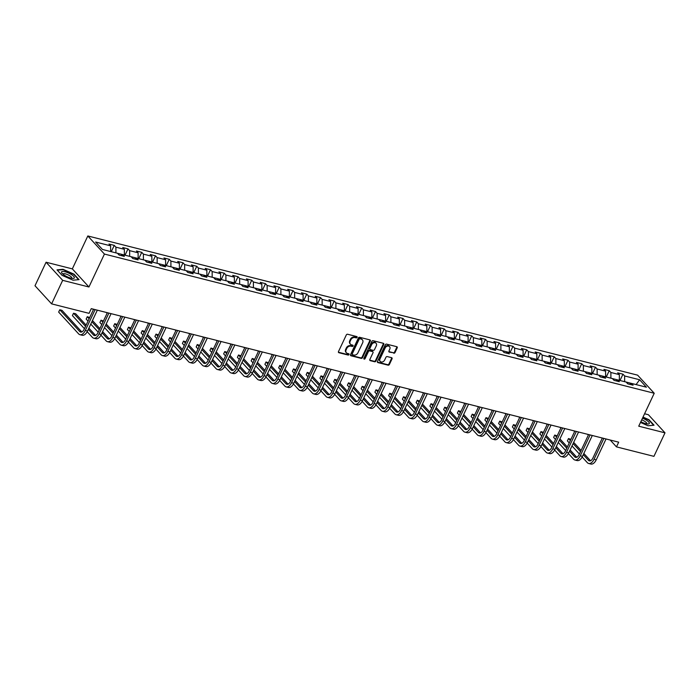 <?xml version="1.0" encoding="UTF-8"?>
<svg xmlns="http://www.w3.org/2000/svg" width="700" height="700" viewBox="0 0 700 700"><rect width="100%" height="100%" fill="white"/><g stroke="black" fill="none" stroke-linecap="round" stroke-linejoin="round"><path stroke-width="1.05" d="M357.096 337.374A0.744 0.586 137.5 0 0 356.799 336.578L347.602 334.25A1.067 0.84 137.5 0 0 346.308 334.959L338.485 351.575A1.067 0.84 137.5 0 0 338.914 352.721L348.11 355.049A0.744 0.586 137.5 0 0 348.714 353.754L347.524 353.447A3.404 2.686 137.5 0 1 346.404 352.8A3.404 2.686 137.5 0 1 346.15 349.799L346.797 348.408A3.404 2.686 137.5 0 1 350.954 346.159L352.144 346.456A0.744 0.586 137.5 0 0 352.756 345.161L351.566 344.864A3.404 2.686 137.5 0 1 350.446 344.207A3.404 2.686 137.5 0 1 350.192 341.206L350.84 339.824A3.404 2.686 137.5 0 1 354.996 337.566L356.186 337.873A0.744 0.586 137.5 0 0 357.096 337.374M350.446 344.207L350 343.717A3.404 2.686 137.5 0 1 349.738 340.716L350.394 339.334A3.404 2.686 137.5 0 1 354.55 337.076L355.74 337.382A0.744 0.586 137.5 0 0 356.72 336.56M338.406 352.214A1.067 0.84 137.5 0 0 338.467 352.231L347.655 354.559A0.744 0.586 137.5 0 0 348.635 353.736M346.404 352.8L345.957 352.31A3.404 2.686 137.5 0 1 345.695 349.309L346.351 347.918A3.404 2.686 137.5 0 1 350.507 345.669L351.697 345.966A0.744 0.586 137.5 0 0 352.678 345.144M393.724 353.211A1.067 0.84 137.5 0 0 395.019 352.511L397.215 347.848A1.067 0.84 137.5 0 0 396.786 346.701L386.575 344.12A1.067 0.84 137.5 0 0 385.28 344.82L377.457 361.445A1.067 0.84 137.5 0 0 377.886 362.582L388.098 365.172A1.067 0.84 137.5 0 0 389.392 364.464L392.044 358.829A1.067 0.84 137.5 0 0 391.615 357.691L387.249 356.589A1.067 0.84 137.5 0 0 385.945 357.289L384.632 360.08A2.844 2.249 137.5 0 1 380.223 361.419A2.844 2.249 137.5 0 1 380.004 358.908L385.158 347.97A2.844 2.249 137.5 0 1 389.567 346.631A2.844 2.249 137.5 0 1 389.786 349.142L388.92 350.963A1.067 0.84 137.5 0 0 389.358 352.109L393.277 352.721A1.067 0.84 137.5 0 0 394.572 352.021L396.769 347.358A1.067 0.84 137.5 0 0 396.848 346.719M638.733 426.186L665 432.836L653.931 456.356L616.472 446.871L618.686 442.172L91.28 308.639L89.066 313.346L51.607 303.861L62.676 280.341L88.944 286.991L104.431 254.065L654.229 393.26L638.733 426.186M370.309 341.031A1.067 0.84 137.5 0 0 369.88 339.894L359.678 337.304A1.067 0.84 137.5 0 0 358.374 338.012L350.551 354.629A1.067 0.84 137.5 0 0 350.98 355.775L361.191 358.356A1.067 0.84 137.5 0 0 362.495 357.656L370.309 341.031L369.863 340.541A1.067 0.84 137.5 0 0 369.941 339.911M373.126 340.716L383.338 343.297A1.067 0.84 137.5 0 1 383.766 344.435L375.944 361.06A1.067 0.84 137.5 0 1 374.64 361.76L370.274 360.658A1.067 0.84 137.5 0 1 369.845 359.511L373.012 352.774A1.067 0.84 137.5 0 0 372.584 351.636L369.688 350.901A1.067 0.84 137.5 0 0 368.392 351.601L365.085 358.619A0.744 0.586 137.5 0 1 363.877 358.312L371.822 341.416A1.067 0.84 137.5 0 1 373.126 340.716M104.431 254.065L87.824 235.961L637.621 375.156L654.229 393.26M619.999 380.502L622.983 374.176L617.689 372.838L619.334 374.623L610.872 372.479L609.227 370.694L603.942 369.355L605.579 371.14L597.117 368.996L595.481 367.211L590.196 365.873L591.832 367.658L583.371 365.514L581.735 363.729L576.441 362.39L578.086 364.175L569.625 362.031L567.98 360.246L562.695 358.908L564.331 360.692L555.87 358.558L554.234 356.764L548.949 355.425L550.585 357.219L542.124 355.075L540.488 353.29L535.194 351.951L536.839 353.736L528.378 351.592L526.733 349.808L521.447 348.469L523.084 350.254L514.622 348.11L512.986 346.325L507.701 344.986L509.338 346.771L500.876 344.627L499.24 342.842L493.946 341.504L495.591 343.289L487.13 341.145L485.485 339.36L480.2 338.021L481.836 339.806L473.375 337.671L471.739 335.877L466.454 334.539L468.09 336.332L459.629 334.189L457.992 332.404L452.699 331.065L454.344 332.85L445.882 330.706L444.238 328.921L438.953 327.582L440.589 329.368L432.127 327.224L430.491 325.439L425.206 324.1L426.842 325.885L418.381 323.741L416.745 321.956L411.451 320.618L413.096 322.402L404.635 320.259L402.99 318.474L397.705 317.135L399.341 318.92L390.88 316.785L389.244 314.991L383.959 313.652L385.595 315.446L377.134 313.303L375.498 311.517L370.204 310.179L371.849 311.964L363.387 309.82L361.743 308.035L356.457 306.696L358.094 308.481L349.632 306.338L347.996 304.553L342.711 303.214L344.348 304.999L335.886 302.855L334.25 301.07L328.956 299.731L330.601 301.516L322.14 299.373L320.495 297.588L315.21 296.249L316.846 298.034L308.385 295.899L306.749 294.105L301.464 292.766L303.1 294.56L294.639 292.416L293.002 290.631L287.709 289.293L289.354 291.078L280.892 288.934L279.248 287.149L273.963 285.81L275.599 287.595L267.137 285.451L265.501 283.666L260.216 282.328L261.852 284.113L253.391 281.969L251.755 280.184L246.461 278.845L248.098 280.63L239.645 278.486L238 276.701L232.715 275.363L234.351 277.148L225.89 275.012L224.254 273.219L218.969 271.88L220.605 273.674L212.144 271.53L210.508 269.745L205.214 268.406L206.85 270.191L198.389 268.047L196.752 266.262L191.468 264.924L193.104 266.709L184.643 264.565L183.006 262.78L177.721 261.441L179.357 263.226L170.896 261.082L169.26 259.297L163.966 257.959L165.602 259.744L157.141 257.6L155.505 255.815L150.22 254.476L151.856 256.261L143.395 254.126L141.759 252.332L136.465 250.994L138.11 252.787L129.649 250.644L128.013 248.859L122.719 247.52L124.355 249.305L115.894 247.161L114.258 245.376L108.973 244.037L110.609 245.822L95.629 242.025L102.454 249.471L117.434 253.26L119.07 255.045L124.364 256.384L122.719 254.599L117.434 253.269M622.983 374.176L624.619 375.961L639.599 379.75L646.424 387.196L631.444 383.399L633.08 385.184L627.795 383.845L626.159 382.06L617.697 379.916L619.334 381.701L614.049 380.363L612.404 378.578L603.942 376.434L605.587 378.227L600.294 376.889L598.657 375.095L590.196 372.96L591.832 374.745L586.548 373.406L584.911 371.621L576.45 369.477L578.086 371.262L572.801 369.924L571.156 368.139L562.695 365.995L564.34 367.78L559.046 366.441L557.41 364.656L548.949 362.512L550.585 364.297L545.3 362.959L543.664 361.174L535.202 359.03L536.839 360.815L531.545 359.476L529.909 357.691L521.447 355.547L523.093 357.341L517.799 356.002L516.163 354.209L507.701 352.074L509.338 353.859L504.052 352.52L502.416 350.735L493.955 348.591L495.591 350.376L490.298 349.037L488.661 347.252L480.2 345.109L481.836 346.894L476.551 345.555L474.915 343.77L466.454 341.626L468.09 343.411L462.805 342.072L461.169 340.287L452.707 338.144L454.344 339.929L449.05 338.59L447.414 336.805L438.953 334.661L440.589 336.455L435.304 335.116L433.668 333.322L425.206 331.188L426.842 332.973L421.558 331.634L419.912 329.849L411.451 327.705L413.096 329.49L407.803 328.151L406.166 326.366L397.705 324.223L399.341 326.007L394.056 324.669L392.42 322.884L383.959 320.74L385.595 322.525L380.31 321.186L378.665 319.401L370.204 317.257L371.849 319.043L366.555 317.704L364.919 315.919L356.457 313.775L358.094 315.569L352.809 314.23L351.172 312.436L342.711 310.301L344.348 312.086L339.062 310.748L337.418 308.963L328.956 306.819L330.601 308.604L325.308 307.265L323.671 305.48L315.21 303.336L316.846 305.121L311.561 303.783L309.925 301.998L301.464 299.854L303.1 301.639L297.815 300.3L296.17 298.515L287.709 296.371L289.354 298.156L284.06 296.817L282.424 295.033L273.963 292.889L275.599 294.683L270.314 293.344L268.678 291.55L260.216 289.415L261.852 291.2L256.567 289.861L254.922 288.076L246.461 285.933L248.106 287.717L242.812 286.379L241.176 284.594L232.715 282.45L234.351 284.235L229.066 282.896L227.43 281.111L218.969 278.967L220.605 280.752L215.32 279.414L213.675 277.629L205.214 275.485L206.859 277.27L201.565 275.931L199.929 274.146L191.468 272.002L193.104 273.796L187.819 272.457L186.183 270.664L177.721 268.529L179.357 270.314L174.072 268.975L172.428 267.19L163.966 265.046L165.611 266.831L160.317 265.493L158.681 263.707L150.22 261.564L151.856 263.349L146.571 262.01L144.935 260.225L136.474 258.081L138.11 259.866L132.825 258.527L131.18 256.743L122.719 254.599L120.916 255.517M615.886 380.835L617.697 379.916L612.413 378.578M619.36 380.336L619.334 374.623M610.899 378.192L610.872 372.479M602.14 377.352L603.942 376.434L598.657 375.104M605.605 376.854L605.579 371.14M597.144 374.719L597.117 368.996M588.385 373.87L590.196 372.96L584.911 371.621M591.859 373.38L591.832 367.658M583.398 371.236L583.371 365.514M574.639 370.387L576.45 369.477L571.165 368.139M578.113 369.898L578.086 364.175M569.651 367.754L569.625 362.031M560.892 366.905L562.695 365.995L557.41 364.656M564.358 366.415L564.331 360.692M555.896 364.271L555.87 358.558M547.137 363.431L548.949 362.512L543.664 361.174M550.611 362.933L550.585 357.219M542.15 360.789L542.124 355.075M533.391 359.949L535.202 359.03L529.909 357.7M536.865 359.45L536.839 353.736M528.404 357.306L528.378 351.592M519.645 356.466L521.447 355.547L516.163 354.217M523.11 355.967L523.084 350.254M514.649 353.832L514.622 348.11M505.89 352.984L507.701 352.074L502.416 350.735M509.364 352.494L509.338 346.771M500.903 350.35L500.876 344.627M492.144 349.501L493.955 348.591L488.661 347.252M495.617 349.011L495.591 343.289M487.156 346.868L487.13 341.145M478.398 346.019L480.2 345.109L474.915 343.77M481.863 345.529L481.836 339.806M473.401 343.385L473.375 337.671M464.642 342.545L466.454 341.626L461.169 340.287M468.116 342.046L468.09 336.332M459.655 339.902L459.629 334.189M452.699 338.144L447.414 336.814M454.361 338.564L454.344 332.85M445.909 336.42L445.882 330.706M452.707 338.144L450.896 339.062M438.953 334.67L433.668 333.331M440.615 335.081L440.589 329.368M432.154 332.946L432.127 327.224M438.953 334.661L437.15 335.58M423.395 332.098L425.206 331.188L419.921 329.849M426.869 331.608L426.842 325.885M418.408 329.464L418.381 323.741M409.649 328.615L411.451 327.705L406.166 326.366M413.114 328.125L413.096 322.402M404.652 325.981L404.635 320.259M395.902 325.132L397.705 324.223L392.42 322.884M399.368 324.642L399.341 318.92M390.906 322.499L390.88 316.785M382.148 321.659L383.959 320.74L378.674 319.401M385.621 321.16L385.595 315.446M377.16 319.016L377.134 313.303M368.401 318.176L370.204 317.257L364.919 315.928M371.866 317.678L371.849 311.964M363.405 315.543L363.387 309.82M354.655 314.694L356.457 313.775L351.172 312.445M358.12 314.195L358.094 308.481M349.659 312.06L349.632 306.338M340.9 311.211L342.711 310.301L337.426 308.963M344.374 310.721L344.348 304.999M335.912 308.578L335.886 302.855M327.154 307.729L328.956 306.819L323.671 305.48M330.619 307.239L330.601 301.516M322.158 305.095L322.14 299.373M313.408 304.246L315.21 303.336L309.925 301.998M316.873 303.756L316.846 298.034M308.411 301.613L308.385 295.899M301.455 299.854L296.179 298.515M303.126 300.274L303.1 294.56M294.665 298.13L294.639 292.416M301.464 299.854L299.652 300.773M285.906 297.29L287.709 296.371L282.424 295.041M289.371 296.791L289.354 291.078M280.91 294.656L280.892 288.934M272.16 293.808L273.963 292.889L268.678 291.559M275.625 293.317L275.599 287.595M267.164 291.174L267.137 285.451M258.405 290.325L260.216 289.415L254.931 288.076M261.879 289.835L261.852 284.113M253.418 287.691L253.391 281.969M244.659 286.842L246.461 285.933L241.176 284.594M248.124 286.352L248.098 280.63M239.662 284.209L239.645 278.486M230.912 283.36L232.715 282.45L227.43 281.111M234.377 282.87L234.351 277.148M225.916 280.726L225.89 275.012M217.157 279.886L218.969 278.967L213.684 277.629M220.631 279.387L220.605 273.674M212.17 277.244L212.144 271.53M203.411 276.404L205.214 275.485L199.929 274.155M206.876 275.905L206.85 270.191M198.415 273.77L198.389 268.047M189.665 272.921L191.468 272.002L186.183 270.672M193.13 272.431L193.104 266.709M184.669 270.287L184.643 264.565M175.91 269.439L177.721 268.529L172.436 267.19M179.384 268.949L179.357 263.226M170.923 266.805L170.896 261.082M162.164 265.956L163.966 265.046L158.681 263.707M165.629 265.466L165.602 259.744M157.168 263.322L157.141 257.6M148.418 262.474L150.22 261.564L144.935 260.225M151.883 261.984L151.856 256.261M143.421 259.84L143.395 254.126M134.662 259L136.474 258.081L131.189 256.743M138.136 258.501L138.11 252.787M129.675 256.358L129.649 250.644M124.381 255.019L124.355 249.305M115.92 252.884L115.894 247.161M110.635 251.545L110.609 245.822M88.944 286.991L72.328 268.879L46.069 262.229L62.676 280.341M46.069 262.229L35 285.749L51.607 303.861M665 432.836L648.392 414.724L644.586 413.761M72.328 268.879L87.824 235.961M610.19 440.02L616.472 446.871M629.633 384.317L631.444 383.399L626.159 382.06M636.108 384.58L639.599 379.75M624.645 381.675L624.619 375.961M111.282 251.703L114.258 245.376M125.029 255.185L128.013 248.859M138.775 258.668L141.759 252.332M152.53 262.15L155.505 255.815M166.276 265.632L169.26 259.297M180.023 269.106L183.006 262.78M193.778 272.589L196.752 266.262M207.524 276.071L210.508 269.745M221.27 279.554L224.254 273.219M235.025 283.036L238 276.701M248.771 286.519L251.755 280.184M262.526 289.993L265.501 283.666M276.273 293.475L279.248 287.149M290.019 296.957L293.002 290.631M303.774 300.44L306.749 294.105M317.52 303.922L320.495 297.588M331.266 307.405L334.25 301.07M345.021 310.879L347.996 304.553M358.767 314.361L361.743 308.035M372.514 317.844L375.498 311.517M386.269 321.326L389.244 314.991M400.015 324.809L402.99 318.474M413.761 328.291L416.745 321.956M427.516 331.765L430.491 325.439M441.262 335.248L444.238 328.921M455.009 338.73L457.992 332.404M468.764 342.213L471.739 335.877M482.51 345.695L485.485 339.36M496.256 349.169L499.24 342.842M510.011 352.651L512.986 346.325M523.758 356.134L526.733 349.808M537.504 359.616L540.488 353.29M551.259 363.099L554.234 356.764M565.005 366.581L567.98 360.246M578.751 370.055L581.735 363.729M592.506 373.537L595.481 367.211M606.253 377.02L609.227 370.694M73.036 280.201L79.039 279.624L74.034 274.172L63.026 269.29L57.024 269.868L62.029 275.319L73.036 280.201M640.5 422.441L648.034 425.775L654.036 425.206L649.04 419.755L643.02 417.086M350.473 355.267A1.067 0.84 137.5 0 0 350.534 355.285L360.745 357.866A1.067 0.84 137.5 0 0 362.04 357.166L369.863 340.541M360.019 338.844A0.744 0.586 137.5 0 0 359.109 339.334L352.24 353.92A0.744 0.586 137.5 0 0 352.546 354.725L353.797 355.04A3.404 2.686 137.5 0 0 357.954 352.783L362.652 342.816A3.404 2.686 137.5 0 0 362.39 339.815A3.404 2.686 137.5 0 0 361.27 339.159L359.564 338.354A0.744 0.586 137.5 0 0 358.654 338.844L359.109 339.334M352.301 354.576L351.846 354.086A0.744 0.586 137.5 0 1 351.794 353.43L358.654 338.844M362.39 339.815L361.944 339.325A3.404 2.686 137.5 0 0 360.824 338.669L361.27 339.159M359.564 338.354L360.824 338.669M369.766 360.15A1.067 0.84 137.5 0 0 369.828 360.168L374.194 361.279A1.067 0.84 137.5 0 0 375.498 360.57L383.32 343.954A1.067 0.84 137.5 0 0 383.399 343.315M372.934 351.838L372.488 351.348A1.067 0.84 137.5 0 0 372.137 351.146L369.241 350.411A1.067 0.84 137.5 0 0 367.938 351.111L364.639 358.129L365.085 358.619M363.799 358.636A0.744 0.586 137.5 0 0 364.639 358.129M376.311 345.783A2.844 2.249 137.5 0 0 376.092 343.271A2.844 2.249 137.5 0 0 371.683 344.61L369.863 348.46A1.067 0.84 137.5 0 0 370.3 349.606L373.196 350.341A1.067 0.84 137.5 0 0 374.491 349.632L376.311 345.783M376.092 343.271L375.637 342.781A2.844 2.249 137.5 0 0 371.227 344.12L371.683 344.61M369.95 349.405L369.495 348.915A1.067 0.84 137.5 0 1 369.416 347.97L371.227 344.12M388.841 351.601A1.067 0.84 137.5 0 0 388.902 351.619L393.277 352.721M389.567 346.631L389.113 346.141A2.844 2.249 137.5 0 0 384.703 347.48L385.158 347.97M380.223 361.419L379.776 360.929A2.844 2.249 137.5 0 1 379.558 358.418L384.703 347.48M377.379 362.075A1.067 0.84 137.5 0 0 377.44 362.092L387.651 364.683A1.067 0.84 137.5 0 0 388.946 363.974L391.598 358.348A1.067 0.84 137.5 0 0 391.676 357.709M81.804 331.94L61.967 310.31L59.771 309.759L58.66 312.104L78.619 333.865A8.129 4.419 -75.8 0 0 79.94 334.688A8.129 4.419 -75.8 0 0 85.304 330.479L95.121 309.61M79.94 334.688L82.145 335.248A8.129 4.419 -75.8 0 0 87.509 331.039L97.326 310.17M93.608 309.225L84.184 329.254A5.416 2.949 104.2 0 1 80.605 332.062A5.416 2.949 104.2 0 1 79.721 331.511L59.771 309.759L58.66 312.104M74.366 277.777A7.044 1.986 25.2 0 0 68.285 272.904A7.044 1.986 25.2 0 0 61.521 272.09A7.044 1.986 25.2 0 0 62.029 273.271A7.044 1.986 25.2 0 0 73.001 278.434A7.044 1.986 25.2 0 0 74.366 277.777M71.619 278.285A4.821 1.356 25.2 0 0 71.785 278.101A4.821 1.356 25.2 0 0 71.82 277.996A4.821 1.356 25.2 0 0 67.83 274.733A4.821 1.356 25.2 0 0 63.061 273.998A4.821 1.356 25.2 0 0 63.026 274.102A4.821 1.356 25.2 0 0 63.026 274.243M57.33 270.2L63.096 269.649L73.763 274.382L78.61 279.659L73.027 280.192M640.859 421.68A7.044 1.986 25.2 0 0 645.864 423.692A7.044 1.986 25.2 0 0 647.999 424.007A7.044 1.986 25.2 0 0 648.629 421.916A7.044 1.986 25.2 0 0 642.512 418.154M642.889 417.358L648.76 419.956L653.608 425.241L648.025 425.775M646.616 423.859A4.821 1.356 25.2 0 0 646.782 423.675A4.821 1.356 25.2 0 0 641.716 419.851M92.426 308.928A8.129 4.419 -75.8 0 0 93.459 309.531M106.181 312.41A8.129 4.419 -75.8 0 0 107.214 313.014M87.176 331.686L92.365 337.348A8.129 4.419 -75.8 0 0 93.695 338.17A8.129 4.419 -75.8 0 0 99.05 333.961L108.868 313.092M93.695 338.17L95.891 338.73A8.129 4.419 -75.8 0 0 101.255 334.521L111.072 313.652M107.354 312.707L97.93 332.736A5.416 2.949 104.2 0 1 94.351 335.545A5.416 2.949 104.2 0 1 93.476 334.994L88.296 329.35M95.55 335.414L88.874 328.134M86.118 325.132L75.723 313.793L73.517 313.233L72.406 315.586L84.438 328.703M85.549 326.349L73.517 313.233L72.406 315.586M100.922 335.169L106.111 340.821A8.129 4.419 -75.8 0 0 107.441 341.652A8.129 4.419 -75.8 0 0 112.805 337.444L122.622 316.575M107.441 341.652L109.646 342.204A8.129 4.419 -75.8 0 0 115.001 337.995L124.828 317.135M121.1 316.19L111.676 336.219A5.416 2.949 104.2 0 1 108.106 339.019A5.416 2.949 104.2 0 1 107.223 338.476L102.051 332.832M109.305 338.896L102.62 331.616M99.873 328.615L92.453 320.53M89.696 317.529L87.264 316.715L86.161 319.069L88.016 321.099M99.295 329.831L91.875 321.746M89.127 318.745L87.264 316.715L86.161 319.069M90.772 324.1L98.192 332.185M119.928 315.892A8.129 4.419 -75.8 0 0 120.96 316.496M133.674 319.375A8.129 4.419 -75.8 0 0 134.706 319.979M147.429 322.858A8.129 4.419 -75.8 0 0 148.461 323.461M114.678 338.651L119.866 344.304A8.129 4.419 -75.8 0 0 121.188 345.126A8.129 4.419 -75.8 0 0 126.551 340.926L136.369 320.058M121.188 345.126L123.393 345.686A8.129 4.419 -75.8 0 0 128.756 341.477L138.574 320.618M134.855 319.672L125.431 339.701A5.416 2.949 104.2 0 1 121.852 342.501A5.416 2.949 104.2 0 1 120.969 341.959L115.797 336.315M123.051 342.379L116.375 335.099M113.619 332.098L106.199 324.004M103.451 321.011L101.019 320.197L99.907 322.551L101.771 324.581M113.041 333.314L105.63 325.229M102.874 322.227L101.019 320.197L99.907 322.551M104.519 327.582L111.939 335.668M128.424 342.134L133.612 347.786A8.129 4.419 -75.8 0 0 134.942 348.609A8.129 4.419 -75.8 0 0 140.298 344.4L150.115 323.54M134.942 348.609L137.139 349.169A8.129 4.419 -75.8 0 0 142.502 344.96L152.32 324.091M148.601 323.155L139.178 343.184A5.416 2.949 104.2 0 1 135.607 345.984A5.416 2.949 104.2 0 1 134.724 345.433L129.544 339.797M136.798 345.861L130.121 338.581M127.365 335.58L119.954 327.486M117.197 324.485L114.765 323.68L113.654 326.034L115.518 328.055M126.796 336.796L119.376 328.711M116.629 325.71L114.765 323.68L113.654 326.034M118.274 331.056L125.685 339.15M142.179 345.616L147.359 351.269A8.129 4.419 -75.8 0 0 148.689 352.091A8.129 4.419 -75.8 0 0 154.053 347.882L163.87 327.014M148.689 352.091L150.894 352.651A8.129 4.419 -75.8 0 0 156.249 348.442L166.075 327.574M162.347 326.637L152.924 346.658A5.416 2.949 104.2 0 1 149.354 349.466A5.416 2.949 104.2 0 1 148.47 348.915L143.299 343.28M150.553 349.344L143.867 342.055M141.12 339.054L133.7 330.969M130.944 327.967L128.511 327.162L127.409 329.507L129.264 331.537M140.543 340.279L133.123 332.185M130.375 329.192L128.511 327.162L127.409 329.507M132.02 334.539L139.44 342.632M155.925 349.09L161.114 354.751A8.129 4.419 -75.8 0 0 162.435 355.574A8.129 4.419 -75.8 0 0 167.799 351.365L177.616 330.496M162.435 355.574L164.64 356.134A8.129 4.419 -75.8 0 0 170.004 351.925L179.821 331.056M176.102 330.111L166.679 350.14A5.416 2.949 104.2 0 1 163.1 352.949A5.416 2.949 104.2 0 1 162.216 352.398L157.045 346.754M164.299 352.826L157.623 345.537M154.866 342.536L147.446 334.451M144.699 331.45L142.266 330.645L141.155 332.99L143.019 335.02M154.298 343.761L146.877 335.668M144.121 332.666L142.266 330.645L141.155 332.99M145.766 338.021L153.186 346.106M169.671 352.572L174.86 358.234A8.129 4.419 -75.8 0 0 176.19 359.056A8.129 4.419 -75.8 0 0 181.545 354.848L191.371 333.979M176.19 359.056L178.386 359.616A8.129 4.419 -75.8 0 0 183.75 355.408L193.567 334.539M189.849 333.594L180.425 353.623A5.416 2.949 104.2 0 1 176.855 356.431A5.416 2.949 104.2 0 1 175.971 355.88L170.791 350.236M178.045 356.3L171.369 349.02M168.612 346.019L161.201 337.934M158.445 334.933L156.013 334.119L154.901 336.473L156.765 338.502M168.044 347.235L160.624 339.15M157.876 336.149L156.013 334.119L154.901 336.473M159.521 341.504L166.933 349.589M183.426 356.055L188.606 361.707A8.129 4.419 -75.8 0 0 189.936 362.539A8.129 4.419 -75.8 0 0 195.3 358.33L205.117 337.461M189.936 362.539L192.141 363.09A8.129 4.419 -75.8 0 0 197.496 358.881L207.322 338.021M203.595 337.076L194.171 357.105A5.416 2.949 104.2 0 1 190.601 359.905A5.416 2.949 104.2 0 1 189.718 359.363L184.546 353.719M191.8 359.783L185.115 352.502M182.367 349.501L174.947 341.416M172.191 338.415L169.759 337.601L168.656 339.955L170.511 341.985M181.79 350.717L174.37 342.632M171.623 339.631L169.759 337.601L168.656 339.955M173.268 344.986L180.688 353.071M197.173 359.537L202.361 365.19A8.129 4.419 -75.8 0 0 203.683 366.012A8.129 4.419 -75.8 0 0 209.046 361.812L218.864 340.944M203.683 366.012L205.888 366.572A8.129 4.419 -75.8 0 0 211.251 362.364L221.069 341.504M217.35 340.559L207.926 360.588A5.416 2.949 104.2 0 1 204.347 363.387A5.416 2.949 104.2 0 1 203.464 362.845L198.293 357.201M205.546 363.265L198.87 355.985M196.114 352.984L188.694 344.89M185.946 341.898L183.514 341.084L182.403 343.438L184.266 345.467M195.545 354.2L188.125 346.115M185.369 343.114L183.514 341.084L182.403 343.438M187.014 348.469L194.434 356.554M210.919 363.02L216.107 368.672A8.129 4.419 -75.8 0 0 217.438 369.495A8.129 4.419 -75.8 0 0 222.793 365.286L232.619 344.426M217.438 369.495L219.634 370.055A8.129 4.419 -75.8 0 0 224.998 365.846L234.815 344.977M231.096 344.041L221.673 364.07A5.416 2.949 104.2 0 1 218.102 366.87A5.416 2.949 104.2 0 1 217.219 366.319L212.039 360.684M219.293 366.748L212.616 359.459M209.86 356.466L202.449 348.373M199.692 345.371L197.26 344.566L196.149 346.92L198.013 348.941M209.291 357.683L201.871 349.598M199.124 346.596L197.26 344.566L196.149 346.92M200.769 351.942L208.18 360.036M224.674 366.502L229.854 372.155A8.129 4.419 -75.8 0 0 231.184 372.977A8.129 4.419 -75.8 0 0 236.547 368.769L246.365 347.9M231.184 372.977L233.389 373.537A8.129 4.419 -75.8 0 0 238.752 369.329L248.57 348.46M244.843 347.524L235.419 367.544A5.416 2.949 104.2 0 1 231.849 370.352A5.416 2.949 104.2 0 1 230.965 369.801L225.794 364.166M233.047 370.23L226.362 362.941M223.615 359.94L216.195 351.855M213.447 348.854L211.006 348.049L209.904 350.394L211.759 352.424M223.037 361.165L215.617 353.071M212.87 350.079L211.006 348.049L209.904 350.394M214.515 355.425L221.935 363.51M238.42 369.976L243.609 375.637A8.129 4.419 -75.8 0 0 244.93 376.46A8.129 4.419 -75.8 0 0 250.294 372.251L260.111 351.382M244.93 376.46L247.135 377.02A8.129 4.419 -75.8 0 0 252.499 372.811L262.316 351.942M258.598 350.998L249.174 371.026A5.416 2.949 104.2 0 1 245.595 373.835A5.416 2.949 104.2 0 1 244.711 373.284L239.54 367.64M246.794 373.713L240.118 366.424M237.361 363.422L229.941 355.338M227.194 352.336L224.761 351.531L223.65 353.876L225.514 355.906M236.793 364.648L229.373 356.554M226.616 353.553L224.761 351.531L223.65 353.876M228.261 358.908L235.681 366.993M252.166 373.459L257.355 379.12A8.129 4.419 -75.8 0 0 258.685 379.942A8.129 4.419 -75.8 0 0 264.04 375.734L273.866 354.865M258.685 379.942L260.881 380.502A8.129 4.419 -75.8 0 0 266.245 376.294L276.062 355.425M272.344 354.48L262.92 374.509A5.416 2.949 104.2 0 1 259.35 377.317A5.416 2.949 104.2 0 1 258.466 376.766L253.286 371.123M260.549 377.186L253.864 369.906M251.108 366.905L243.696 358.82M240.94 355.819L238.507 355.005L237.405 357.359L239.26 359.389M250.539 368.121L243.119 360.036M240.371 357.035L238.507 355.005L237.405 357.359M242.016 362.39L249.428 370.475M265.921 376.941L271.101 382.594A8.129 4.419 -75.8 0 0 272.431 383.425A8.129 4.419 -75.8 0 0 277.795 379.216L287.613 358.348M272.431 383.425L274.636 383.976A8.129 4.419 -75.8 0 0 280 379.767L289.817 358.908M286.09 357.963L276.666 377.991A5.416 2.949 104.2 0 1 273.096 380.791A5.416 2.949 104.2 0 1 272.213 380.249L267.041 374.605M274.295 380.669L267.61 373.389M264.863 370.387L257.442 362.303M254.695 359.301L252.254 358.488L251.151 360.841L253.015 362.871M264.285 371.604L256.874 363.519M254.118 360.517L252.254 358.488L251.151 360.841M255.763 365.873L263.183 373.957M279.668 380.424L284.856 386.076A8.129 4.419 -75.8 0 0 286.178 386.899A8.129 4.419 -75.8 0 0 291.541 382.699L301.359 361.83M286.178 386.899L288.382 387.459A8.129 4.419 -75.8 0 0 293.746 383.25L303.564 362.39M299.845 361.445L290.421 381.474A5.416 2.949 104.2 0 1 286.842 384.274A5.416 2.949 104.2 0 1 285.959 383.731L280.787 378.088M288.041 384.151L281.365 376.871M278.609 373.87L271.189 365.776M268.441 362.784L266.009 361.97L264.898 364.324L266.761 366.354M278.04 375.086L270.62 367.001M267.864 364L266.009 361.97L264.898 364.324M269.509 369.355L276.929 377.44M293.414 383.906L298.602 389.559A8.129 4.419 -75.8 0 0 299.933 390.381A8.129 4.419 -75.8 0 0 305.287 386.172L315.114 365.312M299.933 390.381L302.129 390.941A8.129 4.419 -75.8 0 0 307.493 386.733L317.31 365.864M313.591 364.928L304.168 384.956A5.416 2.949 104.2 0 1 300.598 387.756A5.416 2.949 104.2 0 1 299.714 387.205L294.534 381.57M301.796 387.634L295.111 380.345M292.355 377.352L284.944 369.259M282.188 366.257L279.755 365.453L278.652 367.806L280.507 369.828M291.786 378.569L284.366 370.484M281.619 367.483L279.755 365.453L278.652 367.806M283.264 372.829L290.675 380.922M307.169 387.389L312.358 393.041A8.129 4.419 -75.8 0 0 313.679 393.864A8.129 4.419 -75.8 0 0 319.043 389.655L328.86 368.786M313.679 393.864L315.884 394.424A8.129 4.419 -75.8 0 0 321.248 390.215L331.065 369.346M327.346 368.41L317.914 388.43A5.416 2.949 104.2 0 1 314.344 391.239A5.416 2.949 104.2 0 1 313.46 390.688L308.289 385.053M315.543 391.116L308.858 383.828M306.11 380.826L298.69 372.741M295.942 369.74L293.501 368.935L292.399 371.28L294.262 373.31M305.533 382.051L298.121 373.957M295.365 370.965L293.501 368.935L292.399 371.28M297.01 376.311L304.43 384.396M320.915 390.863L326.104 396.524A8.129 4.419 -75.8 0 0 327.425 397.346A8.129 4.419 -75.8 0 0 332.789 393.137L342.606 372.269M327.425 397.346L329.63 397.906A8.129 4.419 -75.8 0 0 334.994 393.697L344.811 372.829M341.092 371.884L331.669 391.912A5.416 2.949 104.2 0 1 328.09 394.721A5.416 2.949 104.2 0 1 327.206 394.17L322.035 388.526M329.289 394.599L322.613 387.31M319.856 384.309L312.436 376.224M309.689 373.223L307.256 372.418L306.145 374.762L308.009 376.793M319.287 385.534L311.868 377.44M309.111 374.439L307.256 372.418L306.145 374.762M310.756 379.794L318.176 387.879M334.661 394.345L339.85 400.006A8.129 4.419 -75.8 0 0 341.18 400.829A8.129 4.419 -75.8 0 0 346.535 396.62L356.361 375.751M341.18 400.829L343.376 401.38A8.129 4.419 -75.8 0 0 348.74 397.18L358.558 376.311M354.839 375.366L345.415 395.395A5.416 2.949 104.2 0 1 341.845 398.204A5.416 2.949 104.2 0 1 340.961 397.652L335.781 392.009M343.044 398.072L336.359 390.793M333.611 387.791L326.191 379.706M323.435 376.705L321.002 375.891L319.9 378.245L321.755 380.275M333.034 389.007L325.614 380.922M322.866 377.921L321.002 375.891L319.9 378.245M324.511 383.276L331.922 391.361M348.416 397.828L353.605 403.48A8.129 4.419 -75.8 0 0 354.926 404.311A8.129 4.419 -75.8 0 0 360.29 400.102L370.108 379.234M354.926 404.311L357.131 404.863A8.129 4.419 -75.8 0 0 362.495 400.654L372.312 379.794M368.594 378.849L359.17 398.877A5.416 2.949 104.2 0 1 355.591 401.678A5.416 2.949 104.2 0 1 354.707 401.135L349.536 395.491M356.79 401.555L350.105 394.275M347.358 391.274L339.938 383.189M337.19 380.188L334.749 379.374L333.646 381.727L335.51 383.757M346.78 392.49L339.369 384.405M336.613 381.404L334.749 379.374L333.646 381.727M338.257 386.759L345.678 394.844M362.162 401.31L367.351 406.963A8.129 4.419 -75.8 0 0 368.672 407.785A8.129 4.419 -75.8 0 0 374.036 403.585L383.854 382.716M368.672 407.785L370.877 408.345A8.129 4.419 -75.8 0 0 376.241 404.136L386.059 383.276M382.34 382.331L372.916 402.36A5.416 2.949 104.2 0 1 369.338 405.16A5.416 2.949 104.2 0 1 368.454 404.618L363.283 398.974M370.536 405.037L363.86 397.757M361.104 394.756L353.684 386.662M350.936 383.67L348.504 382.856L347.392 385.21L349.256 387.24M360.535 395.973L353.115 387.887M350.359 384.886L348.504 382.856L347.392 385.21M352.004 390.241L359.424 398.326M161.175 326.331A8.129 4.419 -75.8 0 0 162.207 326.944M174.921 329.814A8.129 4.419 -75.8 0 0 175.954 330.418M188.676 333.296A8.129 4.419 -75.8 0 0 189.709 333.9M202.423 336.779A8.129 4.419 -75.8 0 0 203.455 337.382M216.169 340.261A8.129 4.419 -75.8 0 0 217.201 340.865M229.924 343.744A8.129 4.419 -75.8 0 0 230.956 344.348M243.67 347.217A8.129 4.419 -75.8 0 0 244.703 347.83M257.416 350.7A8.129 4.419 -75.8 0 0 258.449 351.304M271.171 354.183A8.129 4.419 -75.8 0 0 272.204 354.786M284.918 357.665A8.129 4.419 -75.8 0 0 285.95 358.269M298.664 361.148A8.129 4.419 -75.8 0 0 299.696 361.751M312.419 364.63A8.129 4.419 -75.8 0 0 313.451 365.234M326.165 368.104A8.129 4.419 -75.8 0 0 327.197 368.716M339.911 371.586A8.129 4.419 -75.8 0 0 340.944 372.19M353.666 375.069A8.129 4.419 -75.8 0 0 354.699 375.672M367.412 378.551A8.129 4.419 -75.8 0 0 368.445 379.155M381.159 382.034A8.129 4.419 -75.8 0 0 382.191 382.637M394.914 385.516A8.129 4.419 -75.8 0 0 395.946 386.12M408.66 388.99A8.129 4.419 -75.8 0 0 409.692 389.602M422.406 392.473A8.129 4.419 -75.8 0 0 423.439 393.076M436.161 395.955A8.129 4.419 -75.8 0 0 437.194 396.559M449.907 399.438A8.129 4.419 -75.8 0 0 450.94 400.041M463.654 402.92A8.129 4.419 -75.8 0 0 464.686 403.524M477.409 406.402A8.129 4.419 -75.8 0 0 478.441 407.006M491.155 409.876A8.129 4.419 -75.8 0 0 492.188 410.489M504.901 413.359A8.129 4.419 -75.8 0 0 505.934 413.963M518.656 416.841A8.129 4.419 -75.8 0 0 519.689 417.445M532.403 420.324A8.129 4.419 -75.8 0 0 533.435 420.928M546.149 423.806A8.129 4.419 -75.8 0 0 547.181 424.41M559.904 427.289A8.129 4.419 -75.8 0 0 560.936 427.892M573.65 430.762A8.129 4.419 -75.8 0 0 574.683 431.375M587.405 434.245A8.129 4.419 -75.8 0 0 588.438 434.849M375.909 404.793L381.098 410.445A8.129 4.419 -75.8 0 0 382.428 411.267A8.129 4.419 -75.8 0 0 387.783 407.059L397.609 386.199M382.428 411.267L384.632 411.828A8.129 4.419 -75.8 0 0 389.988 407.619L399.805 386.75M396.086 385.814L386.662 405.834A5.416 2.949 104.2 0 1 383.092 408.642A5.416 2.949 104.2 0 1 382.209 408.091L377.037 402.456M384.291 408.52L377.606 401.231M374.859 398.239L367.439 390.145M364.683 387.144L362.25 386.339L361.148 388.692L363.002 390.714M374.281 399.455L366.861 391.37M364.114 388.369L362.25 386.339L361.148 388.692M365.759 393.715L373.179 401.809M389.664 408.275L394.852 413.928A8.129 4.419 -75.8 0 0 396.174 414.75A8.129 4.419 -75.8 0 0 401.537 410.541L411.355 389.672M396.174 414.75L398.379 415.31A8.129 4.419 -75.8 0 0 403.743 411.101L413.56 390.233M409.841 389.296L400.418 409.316A5.416 2.949 104.2 0 1 396.839 412.125A5.416 2.949 104.2 0 1 395.955 411.574L390.784 405.939M398.037 412.002L391.352 404.714M388.605 401.713L381.185 393.627M378.438 390.626L375.996 389.821L374.894 392.166L376.757 394.196M388.027 402.938L380.616 394.844M377.86 391.851L375.996 389.821L374.894 392.166M379.505 397.197L386.925 405.283M403.41 411.749L408.599 417.41A8.129 4.419 -75.8 0 0 409.92 418.233A8.129 4.419 -75.8 0 0 415.284 414.024L425.101 393.155M409.92 418.233L412.125 418.793A8.129 4.419 -75.8 0 0 417.489 414.584L427.306 393.715M423.588 392.77L414.164 412.799A5.416 2.949 104.2 0 1 410.585 415.608A5.416 2.949 104.2 0 1 409.701 415.056L404.53 409.412M411.784 415.485L405.108 408.196M402.351 405.195L394.931 397.11M392.184 394.109L389.751 393.295L388.64 395.649L390.504 397.679M401.783 406.42L394.363 398.326M391.606 395.325L389.751 393.295L388.64 395.649M393.251 400.68L400.671 408.765M417.156 415.231L422.345 420.892A8.129 4.419 -75.8 0 0 423.675 421.715A8.129 4.419 -75.8 0 0 429.03 417.506L438.856 396.637M423.675 421.715L425.88 422.266A8.129 4.419 -75.8 0 0 431.235 418.066L441.053 397.197M437.334 396.252L427.91 416.281A5.416 2.949 104.2 0 1 424.34 419.09A5.416 2.949 104.2 0 1 423.456 418.539L418.285 412.895M425.539 418.959L418.854 411.679M416.106 408.678L408.686 400.592M405.93 397.591L403.498 396.777L402.395 399.131L404.25 401.161M415.529 409.894L408.109 401.809M405.361 398.808L403.498 396.777L402.395 399.131M407.006 404.162L414.426 412.248M430.911 418.714L436.1 424.366A8.129 4.419 -75.8 0 0 437.421 425.197A8.129 4.419 -75.8 0 0 442.785 420.989L452.602 400.12M437.421 425.197L439.626 425.749A8.129 4.419 -75.8 0 0 444.99 421.54L454.808 400.68M451.089 399.735L441.665 419.764A5.416 2.949 104.2 0 1 438.086 422.564A5.416 2.949 104.2 0 1 437.203 422.021L432.031 416.377M439.285 422.441L432.6 415.161M429.852 412.16L422.433 404.075M419.685 401.074L417.244 400.26L416.141 402.614L418.005 404.644M429.275 413.376L421.864 405.291M419.108 402.29L417.244 400.26L416.141 402.614M420.752 407.645L428.172 415.73M444.658 422.196L449.846 427.849A8.129 4.419 -75.8 0 0 451.168 428.671A8.129 4.419 -75.8 0 0 456.531 424.471L466.349 403.602M451.168 428.671L453.373 429.231A8.129 4.419 -75.8 0 0 458.736 425.023L468.554 404.154M464.835 403.217L455.411 423.246A5.416 2.949 104.2 0 1 451.832 426.046A5.416 2.949 104.2 0 1 450.949 425.504L445.777 419.86M453.031 425.924L446.355 418.644M443.599 415.642L436.188 407.549M433.431 404.556L430.999 403.743L429.887 406.096L431.751 408.126M443.03 416.859L435.61 408.774M432.854 405.773L430.999 403.743L429.887 406.096M434.499 411.127L441.919 419.213M458.404 425.679L463.593 431.331A8.129 4.419 -75.8 0 0 464.923 432.154A8.129 4.419 -75.8 0 0 470.286 427.945L480.104 407.085M464.923 432.154L467.127 432.714A8.129 4.419 -75.8 0 0 472.483 428.505L482.309 407.636M478.581 406.7L469.157 426.72A5.416 2.949 104.2 0 1 465.588 429.529A5.416 2.949 104.2 0 1 464.704 428.977L459.532 423.342M466.786 429.406L460.101 422.118M457.354 419.125L449.934 411.031M447.178 408.03L444.745 407.225L443.642 409.579L445.498 411.6M456.776 420.341L449.356 412.256M446.609 409.255L444.745 407.225L443.642 409.579M448.254 414.601L455.674 422.695M472.159 429.152L477.347 434.814A8.129 4.419 -75.8 0 0 478.669 435.636A8.129 4.419 -75.8 0 0 484.032 431.428L493.85 410.559M478.669 435.636L480.874 436.196A8.129 4.419 -75.8 0 0 486.238 431.988L496.055 411.119M492.336 410.174L482.912 430.203A5.416 2.949 104.2 0 1 479.334 433.011A5.416 2.949 104.2 0 1 478.45 432.46L473.279 426.825M480.532 432.889L473.847 425.6M471.1 422.599L463.68 414.514M460.933 411.512L458.491 410.707L457.389 413.053L459.252 415.082M470.523 423.824L463.111 415.73M460.355 412.738L458.491 410.707L457.389 413.053M462 418.084L469.42 426.169M485.905 432.635L491.094 438.296A8.129 4.419 -75.8 0 0 492.415 439.119A8.129 4.419 -75.8 0 0 497.779 434.91L507.596 414.041M492.415 439.119L494.62 439.679A8.129 4.419 -75.8 0 0 499.984 435.47L509.801 414.601M506.082 413.656L496.659 433.685A5.416 2.949 104.2 0 1 493.08 436.494A5.416 2.949 104.2 0 1 492.196 435.942L487.025 430.299M494.279 436.371L487.602 429.082M484.846 426.081L477.435 417.996M474.679 414.995L472.246 414.181L471.135 416.535L472.999 418.565M484.278 427.306L476.858 419.213M474.101 416.211L472.246 414.181L471.135 416.535M475.755 421.566L483.166 429.651M499.651 436.118L504.84 441.779A8.129 4.419 -75.8 0 0 506.17 442.601A8.129 4.419 -75.8 0 0 511.534 438.392L521.351 417.524M506.17 442.601L508.375 443.152A8.129 4.419 -75.8 0 0 513.73 438.953L523.556 418.084M519.829 417.139L510.405 437.168A5.416 2.949 104.2 0 1 506.835 439.976A5.416 2.949 104.2 0 1 505.951 439.425L500.78 433.781M508.034 439.845L501.349 432.565M498.601 429.564L491.181 421.479M488.425 418.477L485.992 417.664L484.89 420.017L486.745 422.047M498.024 430.78L490.604 422.695M487.856 419.694L485.992 417.664L484.89 420.017M489.501 425.049L496.921 433.134M513.406 439.6L518.595 445.252A8.129 4.419 -75.8 0 0 519.916 446.084A8.129 4.419 -75.8 0 0 525.28 441.875L535.097 421.006M519.916 446.084L522.121 446.635A8.129 4.419 -75.8 0 0 527.485 442.426L537.303 421.566M533.584 420.621L524.16 440.65A5.416 2.949 104.2 0 1 520.581 443.45A5.416 2.949 104.2 0 1 519.697 442.908L514.526 437.264M521.78 443.328L515.095 436.047M512.347 433.046L504.927 424.961M502.18 421.96L499.739 421.146L498.636 423.5L500.5 425.53M511.77 434.262L504.359 426.178M501.602 423.176L499.739 421.146L498.636 423.5M503.248 428.531L510.668 436.616M527.153 443.082L532.341 448.735A8.129 4.419 -75.8 0 0 533.663 449.558A8.129 4.419 -75.8 0 0 539.026 445.349L548.844 424.489M533.663 449.558L535.867 450.117A8.129 4.419 -75.8 0 0 541.231 445.909L551.049 425.04M547.33 424.104L537.906 444.132A5.416 2.949 104.2 0 1 534.327 446.933A5.416 2.949 104.2 0 1 533.444 446.381L528.273 440.746M535.526 446.81L528.85 439.53M526.094 436.529L518.683 428.435M515.926 425.442L513.494 424.629L512.383 426.983L514.246 429.012M525.525 437.745L518.105 429.66M515.349 426.659L513.494 424.629L512.383 426.983M517.003 432.014L524.414 440.099M540.899 446.565L546.087 452.218A8.129 4.419 -75.8 0 0 547.418 453.04A8.129 4.419 -75.8 0 0 552.781 448.831L562.599 427.971M547.418 453.04L549.622 453.6A8.129 4.419 -75.8 0 0 554.977 449.391L564.804 428.523M561.076 427.586L551.653 447.606A5.416 2.949 104.2 0 1 548.082 450.415A5.416 2.949 104.2 0 1 547.199 449.864L542.028 444.229M549.281 450.293L542.596 443.004M539.849 440.011L532.429 431.918M529.673 428.916L527.24 428.111L526.137 430.465L527.992 432.486M539.271 441.227L531.851 433.142M529.104 430.141L527.24 428.111L526.137 430.465M530.749 435.488L538.169 443.581M554.654 450.039L559.843 455.7A8.129 4.419 -75.8 0 0 561.164 456.523A8.129 4.419 -75.8 0 0 566.528 452.314L576.345 431.445M561.164 456.523L563.369 457.082A8.129 4.419 -75.8 0 0 568.733 452.874L578.55 432.005M574.831 431.06L565.407 451.089A5.416 2.949 104.2 0 1 561.829 453.898A5.416 2.949 104.2 0 1 560.945 453.346L555.774 447.711M563.028 453.775L556.351 446.486M553.595 443.485L546.175 435.4M543.428 432.399L540.995 431.594L539.884 433.939L541.747 435.969M553.017 444.71L545.606 436.616M542.85 433.615L540.995 431.594L539.884 433.939M544.495 438.97L551.915 447.055M568.4 453.521L573.589 459.183A8.129 4.419 -75.8 0 0 574.91 460.005A8.129 4.419 -75.8 0 0 580.274 455.796L590.091 434.928M574.91 460.005L577.115 460.565A8.129 4.419 -75.8 0 0 582.479 456.356L592.296 435.488M588.577 434.543L579.154 454.571A5.416 2.949 104.2 0 1 575.575 457.38A5.416 2.949 104.2 0 1 574.691 456.829L569.52 451.185M576.774 457.258L570.097 449.969M567.341 446.967L559.93 438.882M557.174 435.881L554.741 435.067L553.63 437.421L555.494 439.451M566.773 448.192L559.352 440.099M556.605 437.098L554.741 435.067L553.63 437.421M558.25 442.453L565.661 450.537M582.146 457.004L587.335 462.665A8.129 4.419 -75.8 0 0 588.665 463.488A8.129 4.419 -75.8 0 0 594.029 459.279L603.846 438.41M588.665 463.488L590.87 464.039A8.129 4.419 -75.8 0 0 596.225 459.839L606.051 438.97M602.324 438.025L592.9 458.054A5.416 2.949 104.2 0 1 589.33 460.863A5.416 2.949 104.2 0 1 588.446 460.311L583.275 454.668M590.529 460.731L583.844 453.451M581.096 450.45L573.676 442.365M570.92 439.364L568.488 438.55L567.385 440.904L569.24 442.934M580.519 451.666L573.099 443.581M570.351 440.58L568.488 438.55L567.385 440.904M571.996 445.935L579.416 454.02M354.55 337.076L354.996 337.566M350.394 339.334L350.84 339.824M349.738 340.716L350.192 341.206M351.697 345.966L352.144 346.456M350.507 345.669L350.954 346.159M346.351 347.918L346.797 348.408M345.695 349.309L346.15 349.799M347.655 354.559L348.11 355.049M338.467 352.231L338.914 352.721M355.74 337.382L356.186 337.873M362.04 357.166L362.495 357.656M360.745 357.866L361.191 358.356M350.534 355.285L350.98 355.775M351.794 353.43L352.24 353.92M383.32 343.954L383.766 344.435M375.498 360.57L375.944 361.06M374.194 361.279L374.64 361.76M369.828 360.168L370.274 360.658M372.137 351.146L372.584 351.636M369.241 350.411L369.688 350.901M367.938 351.111L368.392 351.601M369.416 347.97L369.863 348.46M388.902 351.619L389.358 352.109M379.558 358.418L380.004 358.908M391.598 358.348L392.044 358.829M388.946 363.974L389.392 364.464M387.651 364.683L388.098 365.172M377.44 362.092L377.886 362.582M396.769 347.358L397.215 347.848M394.572 352.021L395.019 352.511M85.304 330.479L87.509 331.039M79.721 331.511L81.646 332.001M99.05 333.961L101.255 334.521M93.476 334.994L95.392 335.475M112.805 337.444L115.001 337.995M107.223 338.476L109.139 338.957M126.551 340.926L128.756 341.477M120.969 341.959L122.894 342.44M140.298 344.4L142.502 344.96M134.724 345.433L136.64 345.922M154.053 347.882L156.249 348.442M148.47 348.915L150.395 349.405M167.799 351.365L170.004 351.925M162.216 352.398L164.141 352.887M181.545 354.848L183.75 355.408M175.971 355.88L177.888 356.361M195.3 358.33L197.496 358.881M189.718 359.363L191.643 359.844M209.046 361.812L211.251 362.364M203.464 362.845L205.389 363.326M222.793 365.286L224.998 365.846M217.219 366.319L219.135 366.809M236.547 368.769L238.752 369.329M230.965 369.801L232.89 370.291M250.294 372.251L252.499 372.811M244.711 373.284L246.636 373.774M264.04 375.734L266.245 376.294M258.466 376.766L260.382 377.248M277.795 379.216L280 379.767M272.213 380.249L274.137 380.73M291.541 382.699L293.746 383.25M285.959 383.731L287.884 384.213M305.287 386.172L307.493 386.733M299.714 387.205L301.63 387.695M319.043 389.655L321.248 390.215M313.46 390.688L315.385 391.178M332.789 393.137L334.994 393.697M327.206 394.17L329.131 394.66M346.535 396.62L348.74 397.18M340.961 397.652L342.877 398.134M360.29 400.102L362.495 400.654M354.707 401.135L356.632 401.616M374.036 403.585L376.241 404.136M368.454 404.618L370.379 405.099M387.783 407.059L389.988 407.619M382.209 408.091L384.125 408.581M401.537 410.541L403.743 411.101M395.955 411.574L397.88 412.064M415.284 414.024L417.489 414.584M409.701 415.056L411.626 415.546M429.03 417.506L431.235 418.066M423.456 418.539L425.373 419.02M442.785 420.989L444.99 421.54M437.203 422.021L439.127 422.502M456.531 424.471L458.736 425.023M450.949 425.504L452.874 425.985M470.286 427.945L472.483 428.505M464.704 428.977L466.62 429.467M484.032 431.428L486.238 431.988M478.45 432.46L480.375 432.95M497.779 434.91L499.984 435.47M492.196 435.942L494.121 436.433M511.534 438.392L513.73 438.953M505.951 439.425L507.867 439.906M525.28 441.875L527.485 442.426M519.697 442.908L521.622 443.389M539.026 445.349L541.231 445.909M533.444 446.381L535.369 446.871M552.781 448.831L554.977 449.391M547.199 449.864L549.115 450.354M566.528 452.314L568.733 452.874M560.945 453.346L562.87 453.836M580.274 455.796L582.479 456.356M574.691 456.829L576.616 457.319M594.029 459.279L596.225 459.839M588.446 460.311L590.363 460.793"/></g></svg>
